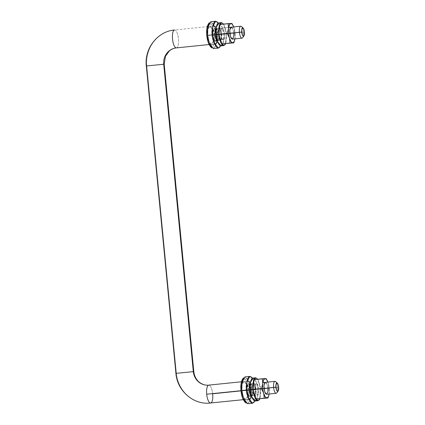 <?xml version="1.0" encoding="UTF-8"?>
<svg xmlns="http://www.w3.org/2000/svg" width="425" height="425" viewBox="0 0 425 425"><rect width="100%" height="100%" fill="white"/><g stroke="black" fill="none" stroke-linecap="round" stroke-linejoin="round"><path stroke-width="0.32" stroke-dasharray="2.12 1.59" d="M216.113 27.705L217.929 34.76L213.706 35.195L212.553 29.707L209.748 26.233L207.735 30.032L207.666 35.466L211.889 35.031L211.958 29.601L213.972 25.797L209.748 26.233M210.455 46.649L214.301 43.637L214.646 35.153L216.548 34.983L216.16 44.535L214.418 48.174L211.831 47.919M218.19 23.046L221.473 34.478L220.532 45.836L221.632 39.637L221.473 34.478L216.548 34.983L221.473 34.478L220.639 29.357L219.258 25.043L218.195 23.04M213.467 48.609L216.442 42.999L216.548 34.983L214.853 26.887L210.715 21.76M216.012 28.475L216.367 28.342L218.322 30.759L219.125 34.584L217.01 34.802L216.213 30.977L214.258 28.56L212.851 31.206L212.803 34.993L214.917 34.776L212.803 34.993L213.605 38.813L215.56 41.236L216.962 38.585L217.01 34.802L219.125 34.584L219.077 38.372L217.669 41.018L217.292 40.959L218.386 40.502L219.199 37.018L218.732 32.167L217.26 28.783L216.41 28.337L215.65 28.858M209.254 22.769L211.772 22.02L214.264 25.399L216.548 34.983L214.646 35.153L212.612 26.632L210.402 23.625L208.16 24.294M210.232 46.426L211.831 47.265L213.26 46.288L214.296 43.648L214.784 39.732L214.646 35.153L213.903 30.595L212.67 26.764L211.14 24.23L209.536 23.391L208.107 24.368M207.666 35.466L207.559 31.971L207.931 28.99L208.718 26.972L209.807 26.228L211.028 26.871L212.197 28.799L213.137 31.721L213.706 35.195L213.44 41.671L212.649 43.685L211.56 44.434L210.338 43.791L209.169 41.862L208.229 38.941L207.666 35.466L208.813 40.954L211.618 44.428L213.632 40.625L213.706 35.195L217.929 34.76L217.86 40.194L215.842 43.993L213.037 40.518L211.889 35.031L207.666 35.466M217.929 34.76L216.421 28.363L215.252 26.435L214.03 25.792L212.941 26.541L212.155 28.555L211.783 31.54L212.452 38.505L213.393 41.427L214.561 43.355L215.783 43.998L216.872 43.254L217.664 41.236L218.036 38.255L217.929 34.76M212.803 34.993L212.728 32.555L213.536 29.075L214.296 28.555L215.151 29.001L215.964 30.345L216.617 32.38L217.085 37.235L216.83 39.312L216.277 40.72L215.518 41.236L214.667 40.789L213.849 39.445L212.803 34.993M233.777 42.861L235.057 37.873A9.743 3.214 84.1 0 0 235.02 33.017L233.713 26.94A9.743 3.214 -95.9 0 1 235.02 33.017L234.701 33.081L234.127 28.199L232.565 24.565M219.226 28.427L222.041 28.135L223.879 30.414L224.634 34.011L221.818 34.303L221.064 30.701L219.226 28.427L217.903 30.919L217.855 34.478L220.671 34.191L220.602 31.902L221.361 28.624L222.078 28.135L222.881 28.555L223.646 29.819L224.634 34.011L224.703 36.306L224.458 38.261L223.938 39.583L223.226 40.072L222.424 39.653L221.659 38.383L220.671 34.191L220.718 30.627L222.041 28.135L231.189 27.195L233.028 29.474L233.782 33.076L224.634 34.011L223.879 30.414L222.041 28.135L220.718 30.627L220.671 34.191L229.824 33.251L220.671 34.191L221.425 37.788L223.263 40.067L224.586 37.575L224.634 34.011L233.782 33.076L233.612 37.32L233.091 38.643L232.379 39.132M234.313 41.368L235.057 37.905A9.743 3.214 -95.9 0 1 234.935 38.872L234.701 33.081L226.366 33.936L225.441 43.717L226.366 33.936L223.577 24.321L219.858 24.485L231.912 23.465L223.577 24.321L226.366 33.936L234.701 33.081L234.127 28.199L231.912 23.465M231.195 27.195L232.029 27.614L232.799 28.879L233.782 33.076M234.701 33.081L235.02 33.017A9.743 3.214 -95.9 0 1 235.057 37.873L234.701 33.081M176.407 373.384A32.985 31.131 -92.6 0 0 208.696 403.166A32.985 31.131 87.4 0 1 176.407 373.384L146.811 65.992L176.407 373.384L193.747 371.684L176.407 373.384M176.348 47.892A8.994 2.97 84.1 0 0 178.458 38.808A8.994 2.97 84.1 0 0 174.622 29.989A32.985 31.131 -92.6 0 0 146.811 65.992A32.985 31.131 87.4 0 1 174.622 29.989L213.988 25.946M276.707 392.998A5.998 1.982 84.1 0 0 277.552 387.233L251.085 389.948A5.998 1.982 84.1 0 0 248.529 384.067A5.998 1.982 84.1 0 0 247.122 390.129L247.053 387.834L247.817 384.556L248.529 384.067L249.332 384.487L250.097 385.757L251.085 389.948L251.154 392.238L250.394 395.516L249.677 396.004L248.875 395.585L248.11 394.32L247.122 390.129L249.114 389.922L247.122 390.129A5.998 1.982 84.1 0 0 249.709 396.004A5.998 1.982 84.1 0 0 251.085 389.948L277.552 387.233A5.998 1.982 -95.9 0 1 276.176 393.29M264.021 388.392L250.229 389.81L264.021 388.392M274.97 381.353A5.998 1.982 -95.9 0 1 277.552 387.233L278.651 387.085L277.552 387.233A5.998 1.982 84.1 0 0 275.543 381.544M242.51 37.857A5.998 1.982 84.1 0 0 243.355 32.093L216.888 34.807A5.998 1.982 84.1 0 0 214.301 28.932A5.998 1.982 84.1 0 0 212.925 34.983L213.913 39.18L214.683 40.444L215.48 40.864L216.197 40.375L216.957 37.097L216.888 34.807L215.9 30.611L215.135 29.346L214.333 28.927L213.621 29.415L213.1 30.738L212.925 34.983L214.917 34.781L212.925 34.983A5.998 1.982 84.1 0 0 215.512 40.864A5.998 1.982 84.1 0 0 216.888 34.807L243.355 32.093A5.998 1.982 -95.9 0 1 241.979 38.149M229.824 33.251L216.033 34.664L229.824 33.251M240.773 26.212A5.998 1.982 -95.9 0 1 243.355 32.093L244.455 31.944L243.355 32.093A5.998 1.982 84.1 0 0 241.347 26.403M210.545 403.033A8.994 2.97 84.1 0 0 212.654 393.948L252.073 389.906A8.994 2.97 -95.9 0 1 250.012 398.99A8.994 2.97 -95.9 0 1 246.133 390.171L240.927 390.708L246.133 390.171L247.616 396.461L248.763 398.358L249.964 398.99L251.037 398.257L251.812 396.275L252.179 393.343L251.52 386.49L250.596 383.61L249.443 381.714L248.242 381.087L247.169 381.815L246.394 383.802L246.027 386.734L246.133 390.171A8.994 2.97 -95.9 0 1 248.242 381.087A8.994 2.97 -95.9 0 1 252.073 389.906L212.654 393.948A8.994 2.97 84.1 0 0 208.818 385.13A8.994 2.97 -95.9 0 1 212.654 393.948M215.767 43.849A8.994 2.97 -95.9 0 1 211.937 35.031A8.994 2.97 -95.9 0 1 214.046 25.941L215.247 26.573L216.399 28.47L217.876 34.765L217.616 41.135L216.84 43.116L215.767 43.849L214.567 43.217L213.419 41.321L211.937 35.031L212.197 28.661L212.973 26.674L214.046 25.941A8.994 2.97 -95.9 0 1 217.876 34.765A8.994 2.97 -95.9 0 1 215.767 43.849L208.994 44.545L215.767 43.849M174.622 29.989A8.994 2.97 -95.9 0 1 178.442 38.675A8.994 2.97 -95.9 0 1 176.433 47.887M164.151 64.292L146.811 65.992L164.151 64.292M226.461 33.931L225.633 43.701L226.594 38.34L226.461 33.931L223.646 34.218L226.461 33.931L225.749 29.548L223.624 24.098L226.461 33.931M221.016 45.873L223.561 41.076L223.646 34.218L222.195 27.29L218.657 22.907L220.272 23.71L221.749 26.143L222.934 29.835L223.646 34.218L223.778 38.627L223.311 42.394L222.317 44.938M217.855 34.478L218.609 38.08L220.447 40.359L221.77 37.862L221.818 34.303L224.634 34.011L224.586 37.575L223.263 40.067L221.425 37.788L220.671 34.191L217.855 34.478L217.786 32.188L218.546 28.911L219.263 28.422L220.06 28.842L220.83 30.106L221.818 34.303L221.643 38.547L221.122 39.87L220.41 40.359L219.608 39.939L218.227 36.757L217.855 34.478M224.634 34.011L224.703 36.306L223.938 39.583L223.226 40.072L222.424 39.653L221.659 38.383L220.671 34.191L220.602 31.902L221.361 28.624L222.078 28.135L222.881 28.555L223.646 29.819L224.634 34.011M250.309 382.845L252.126 389.9L247.903 390.336L246.75 384.848L243.945 381.374L241.931 385.172L241.862 390.607L246.086 390.171L246.155 384.742L248.168 380.938L243.945 381.374M244.651 401.79L248.492 398.777L248.843 390.293L250.745 390.129L250.357 399.675L248.614 403.314L246.027 403.059M255.669 389.619L254.724 400.977L255.829 394.777L255.669 389.619L250.745 390.129L255.669 389.619L254.835 384.498L253.454 380.184L252.386 378.186L255.669 389.619M247.663 403.75L250.638 398.14L250.745 390.129L249.05 382.027L244.912 376.901M250.208 383.616L250.564 383.483L252.519 385.9L253.321 389.725L251.207 389.943L250.405 386.118L248.455 383.701L247.047 386.346L246.999 390.134L249.114 389.916L246.999 390.134L247.802 393.954L249.757 396.376L251.159 393.731L251.207 389.943L253.321 389.725L253.273 393.513L251.866 396.158L251.488 396.1L252.583 395.643L253.396 392.158L252.928 387.308L251.457 383.924L250.607 383.478L249.847 383.998M243.451 377.91L245.969 377.161L248.46 380.54L250.745 390.129L248.843 390.293L246.808 381.772L244.598 378.765L242.356 379.435M244.428 401.567L246.027 402.406L247.456 401.434L248.492 398.788L248.981 394.873L248.843 390.293L248.099 385.741L246.867 381.905L245.331 379.376L243.732 378.532L242.303 379.509M241.862 390.607L242.123 384.131L242.914 382.112L244.003 381.368L245.225 382.011L246.394 383.94L247.334 386.862L247.903 390.336L247.637 396.812L246.845 398.831L245.756 399.574L244.534 398.932L243.366 397.003L242.425 394.081L241.862 390.607L243.01 396.095L245.815 399.569L247.828 395.765L247.903 390.336L252.126 389.9L252.052 395.335L250.038 399.133L247.233 395.664L246.086 390.171L241.862 390.607M252.126 389.9L250.617 383.504L249.448 381.576L248.227 380.933L247.137 381.682L246.351 383.695L245.979 386.681L246.649 393.646L247.589 396.567L248.758 398.501L249.98 399.139L251.069 398.395L251.86 396.376L252.126 389.9M246.999 390.134L246.925 387.696L247.732 384.216L248.492 383.695L249.342 384.142L250.16 385.486L250.814 387.526L251.281 392.376L250.474 395.861L249.714 396.382L248.864 395.935L248.046 394.591L246.999 390.134M267.973 398.002L269.253 393.013A9.743 3.214 84.1 0 0 269.216 388.158L267.909 382.08A9.743 3.214 -95.9 0 1 269.216 388.158L268.898 388.222L268.324 383.339L266.762 379.706M262.863 382.596L265.386 382.341L267.224 384.614L267.978 388.216L258.83 389.157L258.076 385.555L256.238 383.276L254.915 385.767L254.867 389.332L255.622 392.934L257.46 395.207L258.783 392.716L258.83 389.157L267.978 388.216L267.803 392.461L267.288 393.784L266.576 394.272M268.51 396.514L269.253 393.045A9.743 3.214 -95.9 0 1 269.131 394.012L268.898 388.222L260.562 389.077L259.638 398.857L260.562 389.077L257.773 379.461L254.054 379.626L266.103 378.606L257.773 379.461L260.562 389.077L268.898 388.222L268.324 383.339L266.103 378.606M265.391 382.335L266.225 382.755L266.99 384.019L267.978 388.216M254.867 389.332L254.798 387.042L255.558 383.764L256.275 383.276L257.072 383.695L257.842 384.96L258.83 389.157L258.899 391.446L258.655 393.401L258.134 394.724L257.423 395.213L256.62 394.793L255.239 391.611L254.915 385.767L256.238 383.276L258.076 385.555L258.83 389.157L256.009 389.443L255.26 385.842L253.417 383.568L252.099 386.059L252.052 389.619L254.867 389.332L252.052 389.619L252.806 393.221L254.644 395.5L255.967 393.003L256.009 389.443L258.83 389.157L258.783 392.716L257.46 395.207L255.622 392.934L254.798 387.042L255.558 383.764L256.275 383.276L257.072 383.695L257.842 384.96L258.83 389.157L258.899 391.446L258.134 394.724L257.423 395.213L256.62 394.793L255.239 391.611L254.867 389.332M268.898 388.222L269.216 388.158A9.743 3.214 -95.9 0 1 269.253 393.013L268.898 388.222M260.658 389.072L259.829 398.841L260.791 393.481L260.658 389.072L257.842 389.358L260.658 389.072L259.946 384.689L257.821 379.243L260.658 389.072M255.212 401.014L257.757 396.217L257.842 389.358L256.392 382.431L252.854 378.048M256.514 400.079L257.507 397.534L257.975 393.773L257.842 389.358L257.13 384.976L255.946 381.289L254.469 378.85L252.864 378.048M252.052 389.619L251.982 387.329L252.742 384.051L253.459 383.562L254.256 383.982L255.027 385.247L255.643 387.164L256.078 391.733L255.839 393.688L255.319 395.011L254.607 395.5L253.805 395.08L253.04 393.816L252.052 389.619M214.258 28.56L216.367 28.342M215.56 41.236L217.669 41.018M211.618 44.428L215.842 43.993M220.447 40.359L217.207 40.688M234.34 41.289L234.531 40.678M254.644 395.5L251.403 395.829M251.122 395.861L249.714 396.004M216.925 40.72L215.518 40.864M243.196 399.686L250.022 398.985M215.284 43.903L208.999 44.545M241.357 381.788L248.184 381.087M228.671 27.455L219.491 28.395M218.801 28.47L215.985 28.757M215.698 28.788L214.296 28.932M253.417 383.568L253.688 383.541M252.997 383.61L250.182 383.897M249.895 383.929L248.492 384.072M248.455 383.701L250.564 383.483M249.757 396.376L251.866 396.158M245.815 399.569L250.038 399.133M268.536 396.429L268.727 395.818"/><path stroke-width="0.64" d="M213.972 25.797L216.113 27.705M218.397 48.105L220.532 45.836L219.922 47.01L218.312 48.11L216.511 47.164L214.784 44.317L213.398 40.003L212.564 34.882L212.665 26.865L215.64 21.255L210.715 21.76L207.74 27.37L207.634 35.387L207.559 28.958L209.254 22.769L208.16 24.294L206.725 35.509L210.455 46.649L211.831 47.919L208.84 41.937L207.634 35.387L206.725 35.509L207.634 35.387L209.334 43.483L213.467 48.609L218.397 48.105L214.258 42.978L212.564 34.882L207.634 35.387L212.564 34.882L212.41 29.723L212.957 25.325L214.12 22.35L215.725 21.25L217.531 22.196L218.195 23.04M217.292 40.959L214.917 34.776L216.012 28.475M216.41 28.337L215.65 28.858L215.098 30.26L214.917 34.776L215.964 39.233L216.777 40.577L217.632 41.023M215.64 21.255L218.19 23.046M208.17 24.273L207.071 27.014L206.587 30.924L206.725 35.509L207.464 40.062L208.696 43.897L210.497 46.692M232.948 25.25L231.912 23.465L230.871 23.465A9.743 3.214 -95.9 0 1 232.969 25.288A9.743 3.214 -95.9 0 1 233.713 26.94L232.172 24.145L230.871 23.465L219.858 24.485L228.193 23.63L228.549 28.459L227.269 33.416L218.933 34.271L219.858 24.485L218.933 34.271L227.269 33.416L229.489 38.154L230.063 43.031L221.728 43.887L218.933 34.271L221.728 43.887L233.777 42.861L221.728 43.887L233.777 42.861L234.313 41.368M232.379 39.132L231.577 38.712L230.807 37.448L229.824 33.251L229.867 29.692L231.189 27.195M231.912 23.465L230.871 23.465L229.388 24.831L228.549 28.459A9.743 3.214 84.1 0 0 228.586 33.309A9.743 3.214 84.1 0 0 229.479 38.123L231.003 41.639L232.735 42.861L234.218 41.496L234.94 38.872A9.743 3.214 -95.9 0 1 234.526 40.699A9.743 3.214 -95.9 0 1 232.735 42.861L233.777 42.861M233.782 33.076L233.739 36.635L232.417 39.127L230.578 36.853L229.755 30.961L229.994 29.006L230.515 27.683L231.227 27.195M228.549 28.459L227.269 33.416L229.479 38.123A9.743 3.214 -95.9 0 1 228.586 33.309A9.743 3.214 -95.9 0 1 228.549 28.459M228.193 23.63L228.549 28.422A9.743 3.214 -95.9 0 1 230.871 23.465L228.193 23.63M229.489 38.154L230.063 43.031L232.735 42.861A9.743 3.214 -95.9 0 1 229.489 38.154M243.196 399.686L208.866 403.16C192.461 404.281 177.113 390.187 175.902 373.378L146.301 65.992C144.187 48.652 157.569 31.312 174.569 29.994L174.622 29.989A8.994 2.97 84.1 0 0 172.513 39.073A8.994 2.97 84.1 0 0 176.348 47.892A14.992 14.152 -92.6 0 0 163.705 64.26L146.365 65.965L163.705 64.26L193.306 371.652A14.992 14.152 -92.6 0 0 207.979 385.188A14.992 14.152 87.4 0 1 193.306 371.652L175.966 373.357L193.306 371.652L163.705 64.26A14.992 14.152 87.4 0 1 176.348 47.892A8.994 2.97 -95.9 0 1 172.529 39.206A8.994 2.97 -95.9 0 1 174.537 29.994M208.818 385.13A8.994 2.97 84.1 0 0 206.709 394.214L240.927 390.708L206.709 394.214A8.994 2.97 84.1 0 0 210.545 403.033A32.985 31.131 87.4 0 1 208.696 403.166A32.985 31.131 -92.6 0 0 210.545 403.033A8.994 2.97 -95.9 0 1 206.709 394.214A8.994 2.97 -95.9 0 1 208.733 385.135M276.176 393.29A5.998 1.982 -95.9 0 1 273.594 387.409L264.021 388.392L273.594 387.409A5.998 1.982 84.1 0 0 276.707 392.998M250.229 389.81L249.114 389.922L250.229 389.81M278.651 387.085A4.197 1.387 -95.9 0 1 278.056 391.122A4.197 1.387 -95.9 0 1 275.878 387.212L273.594 387.409L275.878 387.212A4.197 1.387 -95.9 0 1 277.243 383.106A4.197 1.387 -95.9 0 1 278.651 387.085L277.961 384.152L276.861 382.973L276.362 383.313L275.83 385.608L276.569 390.145L277.105 391.032L277.663 391.324L278.163 390.984L278.651 387.085M232.411 39.132L241.99 38.149A5.998 1.982 -95.9 0 1 239.397 32.268L229.824 33.251L239.397 32.268A5.998 1.982 84.1 0 0 242.51 37.857M216.033 34.664L214.917 34.781L216.033 34.664M244.455 31.944A4.197 1.387 -95.9 0 1 243.86 35.982A4.197 1.387 -95.9 0 1 241.682 32.072L239.397 32.268L241.682 32.072A4.197 1.387 -95.9 0 1 243.047 27.96A4.197 1.387 -95.9 0 1 244.455 31.944L243.764 29.006L242.664 27.827L241.804 29.097L241.634 30.467L242.372 35.004L242.909 35.891L243.467 36.183L243.966 35.843L244.455 31.944M176.348 47.892L208.994 44.545L176.348 47.892M212.654 393.948A8.994 2.97 -95.9 0 1 210.63 403.027M241.347 26.403A5.998 1.982 84.1 0 0 239.397 32.268A5.998 1.982 -95.9 0 1 240.773 26.212L228.671 27.455M275.543 381.544A5.998 1.982 84.1 0 0 273.594 387.409A5.998 1.982 -95.9 0 1 274.97 381.353M221.473 22.615L223.624 24.098L221.547 22.61L220.171 23.55L219.173 26.1L218.705 29.862L218.838 34.271L218.928 27.418L221.473 22.615L218.657 22.907L216.113 27.705L216.022 34.563L218.838 34.271L219.555 38.659L220.74 42.346L222.217 44.784L223.757 45.592L225.133 44.652L225.633 43.695L223.832 45.587L220.288 41.204L218.838 34.271L216.022 34.563L217.472 41.491L221.016 45.873L223.832 45.587M218.732 22.902L217.356 23.843L216.357 26.387L215.889 30.154L216.022 34.563L216.739 38.946L217.924 42.638L219.401 45.071L220.942 45.879L222.317 44.938M248.168 380.938L250.309 382.845M242.367 379.413L241.267 382.155L240.784 386.065L240.922 390.649L244.651 401.79L246.027 403.059L243.036 397.078L241.83 390.527L240.922 390.649L241.83 390.527L243.53 398.623L247.663 403.75L252.593 403.245L248.455 398.119L246.76 390.022L241.83 390.527L246.76 390.022L246.606 384.864L247.153 380.465L248.317 377.49L249.921 376.391L251.727 377.336L252.386 378.186L249.836 376.396L244.912 376.901L241.937 382.511L241.83 390.527L241.756 384.099L243.451 377.91L242.356 379.435L240.922 390.649L241.66 395.202L242.893 399.038L244.694 401.832M249.836 376.396L246.861 382.006L246.76 390.022L247.594 395.144L248.981 399.457L250.708 402.305L252.508 403.251L254.113 402.151L254.729 400.977L252.593 403.245M251.488 396.1L249.114 389.916L250.208 383.616M250.607 383.478L249.847 383.998L249.294 385.406L249.114 389.916L250.16 394.373L250.973 395.717L251.828 396.164M267.144 380.391L266.103 378.606L265.067 378.606A9.743 3.214 -95.9 0 1 267.166 380.428A9.743 3.214 -95.9 0 1 267.909 382.08L266.369 379.286L265.067 378.606L254.054 379.626L262.39 378.771L262.746 383.6L261.465 388.556L253.13 389.412L254.054 379.626L253.13 389.412L261.465 388.556L263.686 393.295L264.26 398.172L255.924 399.027L253.13 389.412L255.924 399.027L267.973 398.002L255.924 399.027L267.973 398.002L268.51 396.514M266.576 394.272L265.774 393.853L265.003 392.588L264.021 388.392L264.063 384.832L265.386 382.341M266.103 378.606L265.067 378.606L263.585 379.971L262.746 383.6A9.743 3.214 84.1 0 0 262.783 388.45A9.743 3.214 84.1 0 0 263.675 393.263L265.2 396.78L266.932 398.002L268.414 396.637L269.137 394.012A9.743 3.214 -95.9 0 1 268.722 395.84A9.743 3.214 -95.9 0 1 266.932 398.002L267.973 398.002M267.978 388.216L267.936 391.776L266.613 394.272L264.77 391.993L263.952 386.102L264.191 384.147L264.711 382.824L265.423 382.335M262.746 383.6L261.465 388.556L263.675 393.263A9.743 3.214 -95.9 0 1 262.783 388.45A9.743 3.214 -95.9 0 1 262.746 383.6M262.39 378.771L262.746 383.562A9.743 3.214 -95.9 0 1 265.067 378.606L262.39 378.771M263.686 393.295L264.26 398.172L266.932 398.002A9.743 3.214 -95.9 0 1 263.686 393.295M255.669 377.756L257.821 379.243L255.744 377.751L254.368 378.691L253.369 381.241L252.902 385.002L253.034 389.417L253.125 382.558L255.669 377.756L252.854 378.048L250.309 382.845L250.219 389.704L253.034 389.417L253.752 393.8L254.936 397.487L256.413 399.925L257.954 400.733L259.33 399.792L259.829 398.841L258.028 400.727L254.485 396.344L253.034 389.417L250.219 389.704L251.669 396.631L255.212 401.014L258.028 400.727M252.923 378.043L251.552 378.983L250.553 381.528L250.086 385.294L250.219 389.704L250.931 394.087L252.121 397.779L253.597 400.212L255.138 401.019L256.514 400.079M234.34 41.289L234.531 40.678M241.357 381.788L208.059 385.188C203.463 385.539 198.778 382.399 197.242 380.136C195.298 377.724 194.156 374.898 193.811 371.657L164.215 64.265L165.442 56.312L169.192 51.096C171.344 49.236 173.745 48.168 176.402 47.892L208.999 44.545M276.186 393.29L266.613 394.272M251.403 395.829L251.122 395.861M278.147 391.011L276.834 392.838M217.207 40.688L216.925 40.72M243.95 35.87L242.638 37.697M215.815 43.844L215.284 43.903M243.148 28.045L241.49 26.52M219.491 28.395L218.801 28.47M215.985 28.757L215.698 28.788M277.344 383.185L275.687 381.661M274.959 381.358L262.863 382.596M253.688 383.541L252.997 383.61M250.182 383.897L249.895 383.929M268.536 396.429L268.727 395.818"/></g></svg>
